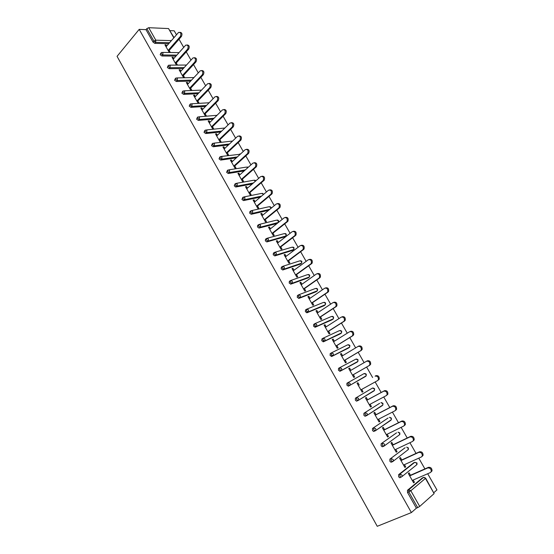 <?xml version="1.0" encoding="UTF-8"?>
<svg xmlns="http://www.w3.org/2000/svg" width="554" height="554" viewBox="0 0 554 554"><rect width="100%" height="100%" fill="white"/><g stroke="black" fill="none" stroke-linecap="round" stroke-linejoin="round"><path stroke-width="0.83" d="M433.921 492.596L436.94 489.916L427.681 473.739M424.911 468.899L418.769 458.165M416.04 453.394L409.918 442.701M407.232 437.999L401.131 427.349M398.485 422.716L392.412 412.107M389.801 407.55L383.749 396.976M381.18 392.481L375.155 381.948M372.62 377.53L366.623 367.046M364.11 362.655L358.168 352.275M355.654 347.877L349.775 337.601M347.254 333.203L341.437 323.037M338.916 318.633L333.162 308.571M330.641 304.16L324.942 294.209M322.414 289.797L316.777 279.943M314.25 275.532L308.675 265.781M306.147 261.363L300.621 251.717M298.094 247.292L292.63 237.749M290.095 233.324L284.694 223.871M282.159 219.446L276.806 210.098M274.272 205.666L268.974 196.414M266.439 191.982L261.197 182.82M258.663 178.388L253.476 169.323M250.934 164.891L245.803 155.916M243.261 151.477L238.185 142.6M235.644 138.161L230.616 129.373M228.068 124.934L223.096 116.236M220.554 111.797L215.624 103.189M213.082 98.744L208.207 90.226M205.666 85.78L200.839 77.345M198.29 72.899L193.519 64.555M190.971 60.102L186.248 51.847M183.699 47.395L179.018 39.223M176.47 34.77L174.205 30.809L170.043 30.636M377.246 526.3L117.06 56.342L139.192 29.369L411.393 512.568L377.246 526.3M331.763 355.398L332.206 356.187M323.446 340.696L323.91 341.506M315.191 326.098L315.669 326.936M306.992 311.604L307.484 312.463M173.817 37.824L168.534 28.566L148.721 27.7L155.785 40.179L171.401 40.615M168.728 43.69L154.795 43.357L153.036 42.125L153.901 41.107L146.845 28.621L145.993 29.646L139.192 29.369M153.036 42.125L145.993 29.646M146.845 28.621L148.721 27.7M168.534 28.566L174.018 37.596M419.71 506.425L434.121 493.6L425.444 478.407L410.833 490.733L419.71 506.425L417.688 507.623L408.81 491.924L407.515 492.471L407.46 490.29L422.425 477.887M169.254 52.408L164.94 44.819L165.985 44.839L165.362 45.56M170.293 52.422L169.178 50.462M166.671 46.058L165.985 44.839M411.393 512.568L416.373 508.156L407.515 492.471M400.75 477.313L399.732 477.763L398.658 476.807L398.624 474.66L413.748 462.763M392.094 461.697L390.958 462.216L389.871 461.253L389.857 459.141L405.126 447.743M383.874 446.185L382.26 446.787L381.145 445.811L381.145 443.74L396.567 432.833M375.252 430.832L373.618 431.469L372.482 430.479L372.496 428.45L388.07 418.028M366.686 415.59L365.044 416.255L363.888 415.265L363.916 413.263L379.635 403.326M373.091 391.193L372.821 391.553M358.182 400.452L356.527 401.151L355.349 400.154L355.391 398.188L372.406 388.098L355.391 398.188M364.837 376.581L364.525 377.018M348.556 386.09L346.873 385.148L346.936 383.223L364.11 373.569L366.007 374.338L366.159 375.834L365.702 376.353L348.556 386.09M356.333 362.565L340.142 371.215L338.452 370.259L338.529 368.362L339.65 367.704M348.196 348.203L331.791 356.437L330.094 355.467L330.191 353.611L331.257 352.96M340.108 333.944L323.494 341.77L321.798 340.786L321.909 338.958L322.92 338.321M332.081 319.776L315.261 327.199L313.564 326.202L313.682 324.409L314.637 323.785M324.104 305.711L307.082 312.733L305.379 311.722L305.517 309.963L306.417 309.354M316.182 291.736L298.966 298.371L297.256 297.346L297.408 295.621L298.26 295.026M308.315 277.852L290.898 284.105L289.188 283.073L289.354 281.377L290.158 280.795M300.497 264.071L282.893 269.943L281.176 268.891L281.356 267.229L282.118 266.668M292.727 250.373L274.936 255.879L273.219 254.812L273.413 253.185L274.133 252.631M285.012 236.773L266.799 241.932L265.324 240.831L265.532 239.231L266.204 238.698M277.048 223.532L258.981 228.054L257.478 226.946L257.693 225.374L258.33 224.862M268.614 210.326L251.218 214.273L249.681 213.158L249.916 211.614L250.512 211.116M260.338 197.141L243.511 200.59L241.946 199.461L242.749 197.466M252.208 184.004L235.852 186.996L234.259 185.86L235.048 183.907M244.196 170.916L228.248 173.492L226.621 172.349L227.389 170.445M236.288 157.883L220.693 160.078L219.038 158.929L219.793 157.066M228.483 144.919L213.193 146.762L211.51 145.598L212.244 143.777M220.762 132.011L205.742 133.528L204.031 132.364L204.751 130.585M213.117 119.179L198.339 120.391L196.601 119.214L197.314 117.469M205.555 106.416L190.964 107.338L189.219 106.146L189.925 104.415M198.055 93.723L183.63 94.374L181.885 93.176L182.585 91.452M190.631 81.106L176.352 81.493L174.6 80.282L175.293 78.571M183.27 68.558L169.115 68.696L167.363 67.477L168.049 65.774M175.971 56.086L161.934 55.989L160.175 54.756L160.854 53.059M173.776 58.558L173.063 57.304L172.024 57.297L176.366 64.936M177.398 64.929L176.276 62.962M180.923 71.141L180.189 69.846L179.157 69.859L183.526 77.546L184.551 77.525L183.422 75.545M188.118 83.799L187.363 82.47L186.338 82.498L190.728 90.24L191.753 90.198L190.618 88.204M195.354 96.548L194.579 95.177L193.561 95.226L197.986 103.016L198.997 102.961L197.854 100.953M202.646 109.38L201.843 107.968L200.832 108.037L205.285 115.876L206.296 115.8L205.146 113.778M209.98 122.295L209.156 120.848L208.159 120.931L212.639 128.826L213.636 128.729L212.48 126.693M217.369 135.301L216.524 133.805L215.527 133.909L220.035 141.859L221.025 141.741L219.862 139.691M224.799 148.389L223.934 146.858L222.943 146.976L227.486 154.975L228.47 154.843L227.299 152.779M232.285 161.56L231.392 159.988L230.416 160.127L234.986 168.181L235.962 168.028L234.778 165.951M239.82 174.829L238.906 173.208L237.929 173.374L242.534 181.477L243.504 181.303L242.313 179.219M247.409 188.18L246.461 186.525L245.498 186.698L250.131 194.863L251.094 194.669L249.896 192.563M255.041 201.628L254.078 199.925L253.116 200.119L257.783 208.339L258.739 208.124L257.534 206.005M262.734 215.16L261.737 213.415L260.789 213.629L265.484 221.905L266.432 221.676L265.221 219.543M270.47 228.788L269.452 226.995L268.51 227.237L273.24 235.568L274.182 235.311L272.956 233.165M278.267 242.507L277.222 240.671L276.287 240.928L281.051 249.314L281.979 249.044L280.753 246.883M286.113 256.322L285.04 254.438L284.119 254.722L288.911 263.164L289.832 262.866L288.592 260.692M294.015 270.227L292.914 268.302L292 268.6L296.826 277.104L297.74 276.785L296.494 274.597M301.965 284.237L300.843 282.256L299.936 282.582L304.797 291.141L305.697 290.802L304.444 288.599M309.977 298.336L308.827 296.314L307.927 296.66L312.823 305.275L313.716 304.915L312.456 302.692M318.044 312.532L316.867 310.462L315.974 310.829L320.904 319.513L321.791 319.125L320.517 316.888M326.168 326.832L324.963 324.713L324.076 325.101L329.041 333.84L329.914 333.439L328.64 331.181M334.346 341.229L333.113 339.062L332.241 339.47L337.234 348.272L338.099 347.85L336.811 345.578M342.58 355.73L341.319 353.507L340.454 353.944L345.488 362.808L346.347 362.358L345.045 360.072M350.876 370.328L349.581 368.057L348.729 368.521L353.798 377.447L354.643 376.969L353.334 374.67M359.221 385.023L357.905 382.71L357.06 383.195L362.164 392.184L363.002 391.685L361.7 389.386M367.614 399.794L366.291 397.467L365.453 397.973L370.591 407.024L371.422 406.504L370.127 404.226M376.062 414.669L374.733 412.328L373.902 412.862L379.081 421.975L379.899 421.428L378.617 419.17M384.573 429.655L383.229 427.293L382.412 427.854L387.627 437.03L388.437 436.462L387.17 434.225M393.146 444.744L391.796 442.369L390.986 442.951L396.242 452.196L397.038 451.6L395.778 449.384M401.775 459.945L400.417 457.549L399.621 458.158L404.912 467.472L405.701 466.849L404.455 464.654M410.472 475.249L409.101 472.839L408.319 473.469L413.644 482.853L414.42 482.209L413.187 480.034M416.373 508.156L417.688 507.623M407.46 490.29L408.755 489.736L423.408 477.458L425.652 478.123L434.121 493.6M173.063 57.304L172.433 58.011M180.189 69.846L179.551 70.545M187.363 82.47L186.712 83.162M194.579 95.177L193.928 95.863M201.843 107.968L201.185 108.646M209.156 120.848L208.491 121.513M216.524 133.805L215.838 134.47M223.934 146.858L223.241 147.502M231.392 159.988L230.699 160.632M238.906 173.208L238.199 173.845M246.461 186.525L245.747 187.148M254.078 199.925L253.351 200.534M261.737 213.415L261.01 214.017M269.452 226.995L268.711 227.59M277.222 240.671L276.474 241.253M285.04 254.438L284.285 255.013M292.914 268.302L292.145 268.863M300.843 282.256L300.067 282.81M308.827 296.314L308.038 296.854M316.867 310.462L316.071 310.995M324.963 324.713L324.152 325.233M333.113 339.062L332.296 339.574M341.319 353.507L340.488 354.006M349.581 368.057L348.743 368.549M363.002 391.685L362.15 392.156M371.422 406.504L370.557 406.961M379.899 421.428L379.026 421.878M388.437 436.462L387.551 436.898M397.038 451.6L396.138 452.022M405.701 466.849L404.787 467.257M414.42 482.209L413.499 482.603M179.877 32.312C181.947 32.541 182.467 33.919 181.449 36.446L180.41 36.412C181.407 33.572 180.784 32.25 178.54 32.444L166.055 46.771M180.41 36.412L168.139 50.449M181.449 36.446L168.555 51.176M187.107 44.957C189.205 45.186 189.738 46.564 188.706 49.105L187.674 49.084C188.679 46.204 188.035 44.888 185.742 45.13L173.146 59.264M187.674 49.084L175.244 62.962M188.706 49.105L175.646 63.668M194.378 57.692C196.511 57.907 197.058 59.292 196.005 61.84L194.98 61.84C195.998 58.925 195.333 57.616 192.993 57.907L180.285 71.84M194.98 61.84L182.398 75.559M196.005 61.84L182.785 76.237M201.691 70.51C203.872 70.718 204.426 72.103 203.36 74.665L202.342 74.686C203.366 71.729 202.681 70.42 200.292 70.767L187.467 84.492M202.342 74.686L189.6 88.238M203.36 74.665L189.967 88.896M209.059 83.412C211.275 83.612 211.843 85.004 210.762 87.574L209.751 87.615C210.783 84.617 210.084 83.315 207.646 83.709L194.703 97.234M209.751 87.615L196.843 101.008M210.762 87.574L197.196 101.631M216.469 96.403C218.726 96.597 219.308 97.982 218.214 100.572L217.21 100.627C218.248 97.594 217.528 96.299 215.042 96.749L201.981 110.059M217.21 100.627L204.135 113.854M218.214 100.572L204.474 114.449M223.927 109.484C226.212 109.644 226.815 111.029 225.741 113.632L224.744 113.708C225.755 110.648 225.007 109.36 222.5 109.858L209.308 122.96M224.716 113.729L211.483 126.783M225.713 113.66L211.808 127.358M231.44 122.649C233.733 122.766 234.363 124.138 233.338 126.755L232.348 126.852C233.31 123.805 232.542 122.531 230.042 123.023L216.69 135.959M232.278 126.921L218.872 139.802M233.269 126.831L219.183 140.349M238.996 135.903C241.302 135.979 241.959 137.33 240.983 139.968L240.007 140.086C240.921 137.06 240.131 135.792 237.638 136.277L224.114 149.033M239.889 140.204L226.316 152.911M240.872 140.093L226.607 153.423M246.599 149.255C248.919 149.275 249.612 150.619 248.684 153.271L247.714 153.41C248.573 150.404 247.763 149.137 245.284 149.622L231.593 162.204M247.548 153.576L233.802 166.103M248.524 153.444L234.079 166.588M254.258 162.696C256.585 162.668 257.305 163.991 256.433 166.671L255.47 166.823C256.28 163.832 255.456 162.578 252.984 163.056L239.113 175.459M236.399 186.615L235.249 186.83M255.262 167.038L241.343 179.385M256.232 166.886L241.606 179.842M261.966 176.227C264.3 176.151 265.061 177.46 264.237 180.154L263.282 180.327C264.043 177.363 263.192 176.117 260.733 176.588L246.689 188.803M263.032 180.59L248.933 192.757M263.988 180.417L249.182 193.187M269.722 189.856C272.069 189.731 272.859 191.019 272.097 193.727L271.148 193.921C271.855 190.985 270.989 189.745 268.538 190.202L254.321 202.238M270.851 194.239L256.578 206.22M271.799 194.045L256.807 206.614M277.533 203.574C279.888 203.394 280.712 204.675 280.005 207.404L279.064 207.618C279.722 204.696 278.835 203.463 276.398 203.92L262 215.762M278.724 207.979L264.272 219.772M279.666 207.764L264.487 220.139M285.393 217.39C287.761 217.161 288.613 218.421 287.962 221.171L287.034 221.406C287.644 218.505 286.737 217.279 284.313 217.729L269.729 229.377M286.653 221.815L272.021 233.414M287.588 221.579L272.215 233.753M293.308 231.302C295.684 231.018 296.577 232.264 295.981 235.028L295.053 235.291C295.621 232.417 294.693 231.198 292.277 231.627L277.512 243.088M276.287 254.736L275.511 255.262M294.638 235.748L279.818 247.153M295.566 235.492L279.999 247.458M301.279 245.311C303.661 244.979 304.589 246.205 304.049 248.988L303.592 249.501L302.678 249.778L303.135 249.272C303.654 246.419 302.706 245.207 300.303 245.63L285.352 256.897M302.678 249.778L287.671 260.982M303.592 249.501L287.831 261.259M309.305 259.424C311.694 259.03 312.65 260.242 312.172 263.046L311.68 263.6L310.773 263.905L311.272 263.351C311.743 260.525 310.78 259.32 308.384 259.729L293.246 270.795M310.773 263.905L295.58 274.909M311.68 263.6L295.718 275.158M317.414 273.607C319.803 273.212 320.78 274.41 320.357 277.208L318.924 278.129L319.457 277.526C319.887 274.729 318.903 273.524 316.514 273.925L301.189 284.784M318.924 278.129L303.544 288.932M319.824 277.81L303.661 289.146M325.6 287.879C327.975 287.498 328.972 288.689 328.591 291.466L328.023 292.11L327.137 292.457L327.705 291.813C328.086 289.036 327.089 287.838 324.713 288.225L309.187 298.876M327.137 292.457L311.556 303.052M328.023 292.11L311.66 303.232M333.84 302.255C336.209 301.888 337.227 303.073 336.887 305.829L336.285 306.514L335.405 306.881L336.008 306.196C336.347 303.44 335.329 302.249 332.961 302.623L317.241 313.065M335.405 306.881L319.63 317.269M336.285 306.514L319.713 317.421M342.143 316.736C344.505 316.376 345.537 317.56 345.239 320.288L343.729 321.417L344.366 320.683C344.664 317.948 343.632 316.763 341.271 317.117L325.357 327.352M343.729 321.417L327.76 331.583M344.602 321.022L327.823 331.701M350.502 331.313C352.856 330.973 353.902 332.151 353.646 334.858L352.115 336.049L352.787 335.274C353.043 332.566 351.991 331.382 349.636 331.721L333.522 341.742M352.115 336.049L335.946 346.001M352.974 335.634L335.994 346.084M358.272 346.326L358.916 345.994C361.263 345.668 362.33 346.852 362.115 349.532L360.564 350.786L361.263 349.969C361.478 347.282 360.412 346.105 358.064 346.43L341.749 356.229M360.564 350.786L344.186 360.516M361.409 350.343L344.214 360.564M366.637 361.194L367.399 360.786C369.74 360.474 370.82 361.651 370.64 364.31L369.068 365.626L369.795 364.774C369.975 362.108 368.895 360.931 366.554 361.243L350.031 370.82M369.068 365.626L352.489 375.141M369.906 365.162L352.496 375.155M360.848 389.864L377.634 380.577L378.396 379.684C378.541 377.045 377.44 375.868 375.1 376.159L375.937 375.674C378.271 375.383 379.365 376.561 379.227 379.199L377.71 380.536M369.262 404.69L386.263 395.632L387.052 394.704C387.163 392.087 386.048 390.909 383.714 391.186L366.776 400.307M383.714 391.186L384.538 390.674C386.865 390.404 387.98 391.574 387.869 394.192L386.45 395.514M384.538 390.674L366.748 400.258M377.745 419.62L394.954 410.798L395.771 409.835C395.847 407.238 394.718 406.061 392.384 406.317L375.238 415.209M392.384 406.317L393.195 405.784C395.528 405.535 396.657 406.705 396.581 409.302L395.764 410.265M393.195 405.784L375.19 415.126M386.283 434.661L403.707 426.074L404.552 425.077C404.593 422.501 403.451 421.324 401.117 421.559L383.756 430.216M401.117 421.559L401.92 421.005C404.247 420.77 405.389 421.94 405.355 424.516L404.51 425.514M401.92 421.005L383.687 430.098M394.884 449.806L412.529 441.469L413.395 440.437C413.402 437.875 412.245 436.704 409.918 436.919L392.343 445.333M409.918 436.919L410.708 436.337C413.035 436.116 414.191 437.286 414.184 439.848L413.312 440.873M410.708 436.337L392.253 445.174M403.541 465.062L421.407 456.967L422.307 455.907C422.28 453.366 421.109 452.189 418.782 452.383L400.985 460.554M418.782 452.383L419.565 451.773C421.885 451.579 423.062 452.75 423.083 455.291L422.19 456.351M419.565 451.773L400.874 460.36M412.266 480.429L430.354 472.583L431.282 471.496C431.227 468.968 430.036 467.791 427.709 467.964L409.69 475.886M427.709 467.964L428.484 467.327C430.804 467.154 431.988 468.331 432.044 470.852L431.123 471.939M428.484 467.327L409.558 475.651M169.593 42.693L155.66 42.346L153.901 41.107L155.785 40.179L155.66 42.346L154.795 43.357M410.833 490.733L408.81 491.924L408.755 489.736L410.833 490.733M176.844 55.102L162.807 54.985L162.945 52.817L161.574 52.408L161.055 53.752L162.807 54.985L161.934 55.989M184.157 67.588L170.009 67.706L169.115 68.696M191.532 80.143L177.252 80.51L176.352 81.493M198.969 92.774L184.544 93.404L183.63 94.374M206.476 105.482L191.885 106.382L190.964 107.338M214.052 118.251L199.274 119.442L198.339 120.391M206.434 129.948L224.903 128.002M221.704 131.097L206.718 132.593L205.769 133.528M213.872 143.154L232.597 141.035M229.439 144.012L214.204 145.834L213.248 146.755M221.358 156.45L240.27 154.234M237.257 156.997L221.745 159.164L220.776 160.071M228.899 169.843L246.274 167.114L247.929 167.578M245.18 170.036L229.342 172.585L228.359 173.478M236.482 183.319L253.767 180.237L255.581 181.068M253.199 183.139L236.987 186.102L235.99 186.982M244.113 196.899L261.308 193.45L262.977 193.928L263.219 194.71M261.343 196.296L244.681 199.703L243.67 200.569M251.793 210.568L268.898 206.753L270.581 207.251L270.802 208.519M269.625 209.488L252.43 213.401L251.412 214.253M259.528 224.335L276.543 220.139L278.24 220.658L278.233 222.5L260.235 227.195L259.196 228.033M276.986 223.546L278.08 222.708M267.312 238.206L284.237 233.622L285.954 234.162L285.961 235.962L268.088 241.08L267.042 241.904M284.68 237.029L286.148 235.533M275.144 252.174L291.979 247.195L293.717 247.756L293.738 249.522L276.003 255.069L274.936 255.879M292.422 250.609L293.897 249.182M283.032 266.239L299.776 260.851L301.528 261.44L301.57 263.178L283.967 269.147L282.893 269.943M300.22 264.272L301.66 263.088M290.968 280.407L307.629 274.611L309.402 275.213L309.457 276.924L290.898 284.105M308.066 278.032L309.506 276.868M298.966 294.68L315.531 288.454L317.317 289.084L317.394 290.76L298.966 298.371M315.967 291.882L317.407 290.739L317.643 289.036M307.013 309.056L323.488 302.401L325.295 303.052L325.385 304.693L307.082 312.733M323.924 305.829L325.35 304.748M315.122 323.536L331.507 316.438L333.328 317.11L333.425 318.723L315.261 327.199M331.929 319.873L333.335 318.882M323.28 338.127L339.574 330.572L341.416 331.271L341.527 332.85L323.494 341.77M339.997 334.014L341.354 333.113M331.507 352.822L347.697 344.81L349.553 345.53L349.685 347.081L331.791 356.437M348.12 348.251L349.422 347.434M339.782 367.627L355.876 359.137L357.752 359.878L357.891 361.402L357.455 361.907L340.142 371.215M356.291 362.586L357.538 361.852M372.489 388.056L374.324 388.894L374.483 390.362L374.005 390.909L358.306 400.383M363.916 413.263L379.559 403.367M380.937 402.661L382.696 403.547L382.862 404.988L382.371 405.556L366.928 415.445M372.496 428.45L387.952 418.09M389.448 417.377L391.124 418.312L391.304 419.724L390.792 420.313L375.605 430.617M381.145 443.74L396.408 432.909M389.857 459.141L404.926 447.84M392.564 461.641L391.533 462.119M398.624 474.66L399.905 474.092L414.759 462.306L413.499 462.874M425.652 478.123L423.962 477.354L422.134 478.012M170.147 65.545L168.735 65.137L168.25 66.487L170.009 67.706L170.147 65.545M177.398 78.349L175.943 77.955L175.5 79.298L177.252 80.51L177.398 78.349M184.697 91.244L183.076 90.918L182.792 92.199L184.544 93.404L184.697 91.244M192.044 104.228L190.507 103.84L190.14 105.191L191.885 106.382L192.044 104.228M217.029 115.294L199.031 116.825M199.44 117.296L197.854 116.915L197.529 118.265L199.274 119.442L199.44 117.296M205.742 133.528L206.746 132.565L206.884 130.453L205.285 130.058L204.973 131.43L206.69 132.6L221.732 131.076M213.193 146.762L214.259 145.778L214.384 143.694L212.764 143.285L212.466 144.677L214.156 145.84L229.494 143.957M220.693 160.078L221.829 159.081L221.932 157.031L220.291 156.595L220.007 158.022L221.669 159.171L237.354 156.907M228.248 173.492L229.453 172.474L229.529 170.452L227.874 170.002L227.604 171.456L229.231 172.599L245.304 169.926M235.852 186.996L237.119 185.957L237.181 183.97L235.512 183.492L235.249 184.974L236.849 186.116L253.372 182.993M243.511 200.59L244.847 199.53L244.882 197.577L243.199 197.079L242.95 198.595L244.515 199.717L261.557 196.109M251.218 214.273L252.617 213.2L252.638 211.282L250.934 210.762L250.706 212.3L252.236 213.422L269.895 209.267M258.981 228.054L260.449 226.96L260.449 225.076L258.725 224.536L258.51 226.108L260.235 227.195L278.233 222.5L278.6 220.686M278.454 221.988L278.343 222.5M266.799 241.932L268.33 240.817L268.316 238.968L266.571 238.407L266.37 240.007L268.088 241.08L285.961 235.962L286.307 234.176M274.666 255.906L276.266 254.771L276.231 252.956L274.472 252.368L274.285 254.002L276.003 255.069L293.738 249.522L294.063 247.749M282.595 269.978L284.257 268.822L284.209 267.042L282.429 266.432L282.249 268.094L283.967 269.147L301.57 263.178L301.868 261.419L300.718 260.726M290.58 284.147L292.297 282.976L292.235 281.224L290.441 280.594L290.275 282.291L291.986 283.329L309.457 276.924L309.728 275.179L308.55 274.479M298.62 298.412L300.4 297.228L300.316 295.511L298.509 294.853L298.357 296.577L300.067 297.609L317.394 290.76M306.715 312.781L308.557 311.577L308.46 309.894L306.632 309.208L306.494 310.974L308.197 311.985L325.385 304.693L325.613 302.983L324.367 302.276M314.866 327.248L316.77 326.029L316.659 324.374L314.81 323.674L314.693 325.468L316.389 326.465L333.425 318.723L333.633 317.026M323.079 341.818L325.039 340.585L324.921 338.965L323.051 338.238L322.94 340.059L324.637 341.049L341.527 332.85L341.714 331.167L340.398 330.454M331.354 356.499L333.369 355.246L333.238 353.653L331.347 352.905L331.257 354.761L332.947 355.737L349.685 347.081L349.844 345.405L348.494 344.692M339.685 371.277L341.756 370.017L341.61 368.452L339.706 367.676L339.63 369.566L341.319 370.522L357.891 361.402L358.036 359.747L356.644 359.02M348.071 386.159L350.204 384.885L350.045 383.354L348.12 382.551L348.057 384.476L349.74 385.425L366.159 375.834L366.284 374.185L364.851 373.451M366.014 375.917L365.702 376.353M356.527 401.151L358.708 399.87L358.542 398.361L356.596 397.53L356.547 399.496L358.23 400.424L374.483 390.362L374.587 388.721L373.112 387.987M374.31 390.466L374.005 390.909M365.044 416.255L367.281 414.96L367.101 413.478L365.134 412.626L365.1 414.621L366.783 415.535L382.862 404.988L382.952 403.367M382.662 405.119L382.371 405.556M373.618 431.469L375.91 430.16L375.723 428.706L373.728 427.826L373.721 429.856L375.39 430.756L391.304 419.724L391.373 418.111L389.801 417.363M391.076 419.877L390.792 420.313M398.021 432.203L399.614 433.18L399.545 434.745M382.26 446.787L384.594 445.471L384.4 444.045L382.392 443.131L382.399 445.208L383.506 446.185L384.067 446.088L399.801 434.565L399.849 432.951L398.229 432.203M406.65 447.154L408.166 448.144L408.076 449.723M390.958 462.216L393.347 460.893L393.146 459.495L391.117 458.553L391.138 460.665L392.225 461.634L392.8 461.53L408.36 449.509L408.395 447.909L406.719 447.154M399.732 477.763L401.013 477.195L399.94 476.239L399.905 474.092L401.955 475.055L402.169 476.433L416.975 464.564L416.996 462.971L414.759 462.306L416.774 463.22L416.663 464.813M401.013 477.195L402.169 476.433L401.013 477.195M375.1 376.159L375.937 375.674M179.06 52.616L162.606 52.422M186.469 65.047L169.801 65.13M193.948 77.553L177.038 77.927M201.504 90.122L184.323 90.808M209.142 102.76L191.649 103.778M240.394 154.116L239.861 153.915M248.13 167.398L247.299 166.962M255.789 180.743L254.785 180.092M263.337 193.962L262.312 193.304M263.517 194.454L263.351 193.983M270.941 207.272L269.895 206.614M271.093 208.283L270.954 207.293M278.593 220.665L277.526 220.007M286.293 234.155L285.206 233.483M294.049 247.735L292.934 247.056M317.636 289.022L316.431 288.329M333.626 317.02L332.358 316.32M382.946 403.36L381.429 402.626M225.741 113.632L224.744 113.708M233.338 126.755L232.348 126.852M240.983 139.968L240.007 140.086M248.684 153.271L247.714 153.41M256.433 166.671L255.47 166.823M264.237 180.154L263.282 180.327M272.097 193.727L271.148 193.921M280.005 207.404L279.064 207.618M287.962 221.171L287.034 221.406M295.981 235.028L295.053 235.291M304.049 248.988L303.135 249.272M312.172 263.046L311.272 263.351M320.357 277.208L319.457 277.526M328.591 291.466L327.705 291.813M336.887 305.829L336.008 306.196M345.239 320.288L344.366 320.683M353.646 334.858L352.787 335.274M362.115 349.532L361.263 349.969M370.64 364.31L369.795 364.774M379.227 379.199L378.396 379.684M387.869 394.192L387.052 394.704M396.581 409.302L395.771 409.835M405.355 424.516L404.552 425.077M414.184 439.848L413.395 440.437M423.083 455.291L422.307 455.907M432.044 470.852L431.282 471.496"/></g></svg>

